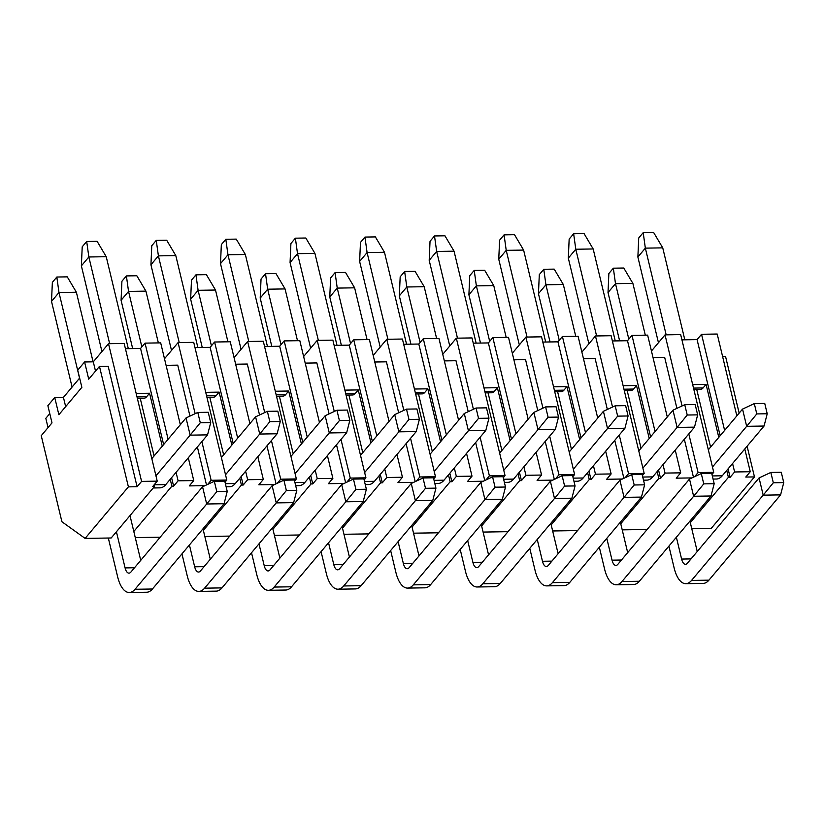 <?xml version="1.0" encoding="UTF-8"?>
<svg xmlns="http://www.w3.org/2000/svg" width="825" height="825" viewBox="0 0 825 825"><rect width="100%" height="100%" fill="white"/><g stroke="black" fill="none" stroke-linecap="round" stroke-linejoin="round"><path stroke-width="1.24" d="M713.068 479.067L716.523 479.016A29.061 12.787 -90.9 0 0 722.257 475.778L712.315 475.942M767.219 413.758L756.783 413.923L754.308 403.6L764.744 403.435L767.219 413.758L764.063 426.03L722.257 475.778M696.743 389.513L710.583 447.129M764.063 426.03L746.666 426.308L712.47 467.012M756.783 413.923L746.666 426.308L742.541 409.097L708.335 449.8M754.308 403.6L742.541 409.097M658.453 342.695L637.88 257.029L638.725 237.982L643.201 232.65L653.637 232.485L662.743 247.861L645.346 248.139L643.201 232.65M637.88 257.029L645.346 248.139L666.167 334.847M684.812 339.807L662.743 247.861M685.802 583.677L703.189 583.399A29.061 12.787 -90.9 0 0 708.923 580.161L691.536 580.439A29.061 12.787 89.1 0 1 685.802 583.677A29.061 12.787 89.1 0 1 674.138 567.951L668.9 546.119M689.937 521.08L697.249 551.512M783.75 482.604L773.314 482.769L770.839 472.447L781.275 472.282L783.75 482.604L780.594 494.876L708.923 580.161M780.594 494.876L763.197 495.155L691.536 580.439M773.314 482.769L763.197 495.155L759.062 477.943L687.4 563.227A9.683 4.259 89.1 0 1 685.493 564.31A9.683 4.259 89.1 0 1 681.605 559.061L676.366 537.23M770.839 472.447L759.062 477.943M619.616 340.849L608.025 292.555L608.86 273.518L613.346 268.187L623.783 268.022L632.878 283.398L615.491 283.676L613.346 268.187M608.025 292.555L615.491 283.676L628.815 339.168M645.315 335.177L632.878 283.398M643.51 480.181L646.955 480.119A29.061 12.787 -90.9 0 0 652.699 476.881L642.757 477.046M697.661 414.862L687.225 415.027L684.74 404.704L695.176 404.539L697.661 414.862L694.495 427.133L652.699 476.881M627.186 390.617L641.015 448.233M694.495 427.133L677.108 427.412L642.902 468.115M687.225 415.027L677.108 427.412L672.973 410.2L638.767 450.904M684.74 404.704L672.973 410.2M588.885 343.798L568.322 258.132L569.157 239.085L573.643 233.753L584.069 233.588L593.175 248.964L575.788 249.243L573.643 233.753M568.322 258.132L575.788 249.243L596.599 335.95M615.254 340.911L593.175 248.964M616.234 584.781L633.631 584.502A29.061 12.787 -90.9 0 0 639.365 581.264L621.967 581.542A29.061 12.787 89.1 0 1 616.234 584.781A29.061 12.787 89.1 0 1 604.581 569.054L599.332 547.222M620.379 522.184L627.681 552.616M714.182 483.708L703.756 483.873L701.271 473.55L711.707 473.385L714.182 483.708L711.026 495.98L639.365 581.264M711.026 495.98L693.639 496.258L621.967 581.542M703.756 483.873L693.639 496.258L689.504 479.047L617.842 564.331A9.683 4.259 89.1 0 1 615.924 565.414A9.683 4.259 89.1 0 1 612.037 560.165L606.798 538.343M701.271 473.55L689.504 479.047M550.048 341.952L538.457 293.669L539.303 274.622L543.778 269.29L554.214 269.125L563.32 284.501L545.923 284.78L543.778 269.29M538.457 293.669L545.923 284.78L559.247 340.271M575.747 336.28L563.32 284.501M573.942 481.284L577.397 481.222A29.061 12.787 -90.9 0 0 583.131 477.995L573.189 478.149M628.093 415.975L617.657 416.14L615.182 405.807L625.618 405.642L628.093 415.975L624.938 428.237L583.131 477.995M557.618 391.72L571.457 449.336M624.938 428.237L607.54 428.515L573.344 469.219M617.657 416.14L607.54 428.515L603.415 411.304L569.209 452.007M615.182 405.807L603.415 411.304M519.327 344.902L498.754 259.236L499.599 240.188L504.075 234.857L514.511 234.692L523.617 250.078L506.22 250.346L504.075 234.857M498.754 259.236L506.22 250.346L527.041 337.054M545.686 342.014L523.617 250.078M546.676 585.884L564.063 585.606A29.061 12.787 -90.9 0 0 569.797 582.378L552.41 582.646A29.061 12.787 89.1 0 1 546.676 585.884A29.061 12.787 89.1 0 1 535.012 570.158L529.774 548.326M550.811 523.287L558.123 553.719M644.624 484.822L634.188 484.987L631.713 474.653L642.139 474.488L644.624 484.822L641.458 497.083L569.797 582.378M641.458 497.083L624.071 497.362L552.41 582.646M634.188 484.987L624.071 497.362L619.936 480.15L548.274 565.434A9.683 4.259 89.1 0 1 546.367 566.517A9.683 4.259 89.1 0 1 542.479 561.278L537.24 539.447M631.713 474.653L619.936 480.15M480.49 343.056L468.899 294.772L469.734 275.725L474.22 270.394L484.646 270.229L493.752 285.605L476.365 285.883L474.22 270.394M468.899 294.772L476.365 285.883L489.689 341.375M506.179 337.384L493.752 285.605M504.384 482.388L507.829 482.336A29.061 12.787 -90.9 0 0 513.562 479.098L503.632 479.253M558.525 417.079L548.099 417.244L545.614 406.911L556.05 406.746L558.525 417.079L555.369 429.351L513.562 479.098M488.06 392.824L501.889 450.44M555.369 429.351L537.982 429.619L503.776 470.332M548.099 417.244L537.982 429.619L533.847 412.407L499.641 453.111M545.614 406.911L533.847 412.407M449.759 346.005L429.196 260.339L430.031 241.292L434.507 235.96L444.943 235.795L454.049 251.182L436.662 251.46L434.507 235.96M429.196 260.339L436.662 251.46L457.473 338.157M476.128 343.128L454.049 251.182M477.108 586.988L494.495 586.719A29.061 12.787 -90.9 0 0 500.239 583.481L482.842 583.76A29.061 12.787 89.1 0 1 477.108 586.988A29.061 12.787 89.1 0 1 465.444 571.261L460.206 549.429M481.253 524.391L488.555 554.823M575.056 485.925L564.62 486.09L562.145 475.757L572.581 475.592L575.056 485.925L571.9 498.197L500.239 583.481M571.9 498.197L554.503 498.465L482.842 583.76M564.62 486.09L554.503 498.465L550.378 481.253L478.717 566.548A9.683 4.259 89.1 0 1 476.798 567.621A9.683 4.259 89.1 0 1 472.911 562.382L467.672 540.55M562.145 475.757L550.378 481.253M410.922 344.159L399.331 295.876L400.177 276.829L404.652 271.497L415.088 271.332L424.194 286.718L406.797 286.987L404.652 271.497M399.331 295.876L406.797 286.987L420.121 342.478M436.621 338.487L424.194 286.718M434.816 483.491L438.261 483.44A29.061 12.787 -90.9 0 0 444.005 480.202L434.063 480.356M488.967 418.182L478.531 418.347L476.056 408.014L486.482 407.849L488.967 418.182L485.801 430.454L444.005 480.202M418.492 393.938L432.321 451.553M485.801 430.454L468.414 430.733L434.208 471.436M478.531 418.347L468.414 430.733L464.279 413.511L430.083 454.224M476.056 408.014L464.279 413.511M380.201 347.108L359.628 261.442L360.473 242.406L364.949 237.074L375.385 236.909L384.481 252.285L367.094 252.563L364.949 237.074M359.628 261.442L367.094 252.563L387.915 339.261M406.56 344.231L384.481 252.285M407.54 588.091L424.937 587.823A29.061 12.787 -90.9 0 0 430.671 584.585L413.284 584.863A29.061 12.787 89.1 0 1 407.54 588.091A29.061 12.787 89.1 0 1 395.887 572.364L390.648 550.543M411.685 525.494L418.997 555.926M505.498 487.028L495.062 487.193L492.577 476.871L503.013 476.695L505.498 487.028L502.332 499.3L430.671 584.585M502.332 499.3L484.945 499.579L413.284 584.863M495.062 487.193L484.945 499.579L480.81 482.367L409.148 567.652A9.683 4.259 89.1 0 1 407.241 568.724A9.683 4.259 89.1 0 1 403.353 563.485L398.104 541.654M492.577 476.871L480.81 482.367M341.364 345.262L329.773 296.979L330.608 277.932L335.084 272.611L345.52 272.436L354.626 287.822L337.239 288.1L335.084 272.611M329.773 296.979L337.239 288.1L350.553 343.582M367.053 339.601L354.626 287.822M365.248 484.595L368.703 484.543A29.061 12.787 -90.9 0 0 374.437 481.305L364.506 481.46M419.399 419.286L408.963 419.451L406.488 409.128L416.924 408.963L419.399 419.286L416.243 431.558L374.437 481.305M348.934 395.041L362.763 452.657M416.243 431.558L398.846 431.836L364.65 472.539M408.963 419.451L398.846 431.836L394.721 414.624L360.515 455.328M406.488 409.128L394.721 414.624M310.633 348.212L290.07 262.546L290.905 243.509L295.381 238.178L305.817 238.013L314.923 253.388L297.526 253.667L295.381 238.178M290.07 262.546L297.526 253.667L318.347 340.374M336.992 345.335L314.923 253.388M337.982 589.205L355.369 588.926A29.061 12.787 -90.9 0 0 361.103 585.688L343.716 585.967A29.061 12.787 89.1 0 1 337.982 589.205A29.061 12.787 89.1 0 1 326.318 573.478L321.08 551.647M342.127 526.597L349.429 557.04M435.93 488.132L425.494 488.297L423.019 477.974L433.455 477.809L435.93 488.132L432.774 500.404L361.103 585.688M432.774 500.404L415.377 500.682L343.716 585.967M425.494 488.297L415.377 500.682L411.252 483.471L339.58 568.755A9.683 4.259 89.1 0 1 337.673 569.827A9.683 4.259 89.1 0 1 333.785 564.589L328.546 542.757M423.019 477.974L411.252 483.471M271.796 346.366L260.205 298.083L261.04 279.046L265.526 273.714L275.963 273.549L285.058 288.925L267.671 289.204L265.526 273.714M260.205 298.083L267.671 289.204L280.995 344.695M297.495 340.704L285.058 288.925M295.69 485.698L299.135 485.647A29.061 12.787 -90.9 0 0 304.879 482.408L294.938 482.573M349.841 420.389L339.405 420.554L336.92 410.231L347.356 410.066L349.841 420.389L346.675 432.661L304.879 482.408M279.366 396.144L293.195 453.76M346.675 432.661L329.288 432.939L295.082 473.643M339.405 420.554L329.288 432.939L325.153 415.728L290.957 456.431M336.92 410.231L325.153 415.728M241.065 349.326L220.502 263.649L221.337 244.612L225.823 239.281L236.259 239.116L245.355 254.492L227.968 254.77L225.823 239.281M220.502 263.649L227.968 254.77L248.779 341.478M267.434 346.438L245.355 254.492M268.414 590.308L285.811 590.03A29.061 12.787 -90.9 0 0 291.545 586.792L274.158 587.07A29.061 12.787 89.1 0 1 268.414 590.308A29.061 12.787 89.1 0 1 256.761 574.582L251.512 552.75M272.559 527.701L279.871 558.143M366.372 489.235L355.936 489.4L353.451 479.077L363.887 478.912L366.372 489.235L363.206 501.507L291.545 586.792M363.206 501.507L345.819 501.786L274.158 587.07M355.936 489.4L345.819 501.786L341.684 484.574L270.022 569.858A9.683 4.259 89.1 0 1 268.104 570.941A9.683 4.259 89.1 0 1 264.227 565.692L258.978 543.861M353.451 479.077L341.684 484.574M202.238 347.469L190.647 299.186L191.483 280.149L195.958 274.818L206.394 274.653L215.5 290.029L198.103 290.307L195.958 274.818M190.647 299.186L198.103 290.307L211.427 345.799M227.927 341.808L215.5 290.029M226.122 486.802L229.577 486.75A29.061 12.787 -90.9 0 0 235.311 483.512L225.369 483.677M280.273 421.493L269.837 421.657L267.362 411.335L277.798 411.17L280.273 421.493L277.118 433.764L235.311 483.512M209.797 397.248L223.637 454.864M277.118 433.764L259.72 434.043L225.524 474.746M269.837 421.657L259.72 434.043L255.595 416.831L221.389 457.535M267.362 411.335L255.595 416.831M171.507 350.429L150.934 264.763L151.779 245.716L156.255 240.384L166.691 240.219L175.797 255.595L158.4 255.874L156.255 240.384M150.934 264.763L158.4 255.874L179.221 342.581M197.866 347.542L175.797 255.595M198.856 591.412L216.243 591.133A29.061 12.787 -90.9 0 0 221.977 587.895L204.59 588.173A29.061 12.787 89.1 0 1 198.856 591.412A29.061 12.787 89.1 0 1 187.193 575.685L181.954 553.853M202.991 528.815L210.303 559.247M296.804 490.339L286.368 490.504L283.893 480.181L294.329 480.016L296.804 490.339L293.648 502.611L221.977 587.895M293.648 502.611L276.251 502.889L204.59 588.173M286.368 490.504L276.251 502.889L272.116 485.677L200.454 570.962A9.683 4.259 89.1 0 1 198.547 572.045A9.683 4.259 89.1 0 1 194.659 566.796L189.42 544.974M283.893 480.181L272.116 485.677M132.67 348.583L121.079 300.3L121.914 281.253L126.4 275.921L136.826 275.756L145.932 291.132L128.545 291.411L126.4 275.921M121.079 300.3L128.545 291.411L141.869 346.902M158.369 342.911L145.932 291.132M153.213 487.967L160.009 487.853A29.061 12.787 -90.9 0 0 165.743 484.626L154.151 484.801M210.715 422.596L200.279 422.771L197.794 412.438L208.23 412.273L210.715 422.596L207.549 434.868L165.743 484.626M140.24 398.351L154.069 455.967M207.549 434.868L190.162 435.146L155.956 475.85M200.279 422.771L190.162 435.146L186.027 417.935L151.821 458.638M197.794 412.438L186.027 417.935M101.939 351.532L81.376 265.867L82.211 246.819L86.697 241.488L97.123 241.323L106.229 256.709L88.842 256.977L86.697 241.488M81.376 265.867L88.842 256.977L109.653 343.685M128.308 348.645L106.229 256.709M129.288 592.515L146.675 592.237A29.061 12.787 -90.9 0 0 152.419 589.009L135.022 589.277A29.061 12.787 89.1 0 1 129.288 592.515A29.061 12.787 89.1 0 1 117.635 576.788L108.323 538.024M129.999 515.604L140.735 560.35M227.236 491.452L216.81 491.618L214.325 481.284L224.761 481.119L227.236 491.452L224.08 503.714L152.419 589.009M224.08 503.714L206.693 503.993L135.022 589.277M216.81 491.618L206.693 503.993L202.558 486.781L130.897 572.065A9.683 4.259 89.1 0 1 128.978 573.148A9.683 4.259 89.1 0 1 125.091 567.909L116.418 531.764M214.325 481.284L202.558 486.781M72.084 387.069L51.511 301.403L52.357 282.356L56.832 277.025L67.268 276.86L76.374 292.236L58.977 292.514L56.832 277.025M51.511 301.403L58.977 292.514L79.551 378.18M93.081 361.835L76.374 292.236M688.803 433.909L698.084 472.56L713.738 472.312L680.677 334.61L665.033 334.868L682.089 405.941M736.849 415.872L717.203 334.032L701.549 334.28L724.628 430.413M732.569 463.506L734.611 471.972L750.255 471.725L744.789 448.965M701.549 334.28L697.073 339.611L720.153 435.744M728.093 468.837L730.125 477.304L734.611 471.972M697.073 339.611L681.935 339.859M692.68 384.605L706.076 384.388L718.792 437.353M726.732 470.446L728.393 477.335L730.125 477.304M713.738 472.312L711.954 474.427M619.245 435.012L628.526 473.663L644.17 473.416L611.119 335.723L595.464 335.971L612.532 407.045M663.011 464.609L665.043 473.086L680.697 472.838L675.232 450.068M667.281 416.976L647.635 335.136L631.981 335.383L655.06 431.516M631.981 335.383L627.505 340.715L650.585 436.848M658.525 469.941L660.567 478.418L665.043 473.086M627.505 340.715L612.377 340.962M623.123 385.708L636.508 385.502L649.223 438.457M657.174 471.56L658.824 478.438L660.567 478.418M644.17 473.416L642.397 475.53M549.677 436.116L558.958 474.767L574.613 474.519L541.551 336.827L525.896 337.074L542.963 408.148M593.443 465.713L595.475 474.189L611.129 473.942L605.663 451.172M597.723 418.079L578.077 336.249L562.423 336.497L585.502 432.62M562.423 336.497L557.947 341.828L581.017 437.951M588.967 471.044L590.999 479.521L595.475 474.189M557.947 341.828L542.809 342.066M553.554 386.812L566.95 386.605L579.666 439.57M587.606 472.663L589.267 479.542L590.999 479.521M574.613 474.519L572.828 476.633M480.119 437.219L489.39 475.87L505.044 475.623L471.993 337.93L456.338 338.178L473.406 409.262M523.885 466.816L525.917 475.293L541.571 475.045L536.106 452.275M528.155 419.183L508.509 337.353L492.855 337.6L515.934 433.723M492.855 337.6L488.379 342.932L511.459 439.055M519.399 472.147L521.441 480.624L525.917 475.293M488.379 342.932L473.251 343.169M483.986 387.915L497.382 387.709L510.097 440.674M518.048 473.767L519.698 480.655L521.441 480.624M505.044 475.623L503.271 477.747M410.551 438.333L419.832 476.974L435.487 476.726L402.425 339.034L386.77 339.281L403.838 410.365M454.317 467.919L456.349 476.396L472.003 476.149L466.537 453.379M458.597 420.286L438.952 338.456L423.297 338.704L446.377 434.827M423.297 338.704L418.811 344.035L441.891 440.158M449.842 473.251L451.873 481.728L456.349 476.396M418.811 344.035L403.683 344.272M414.428 389.029L427.824 388.812L440.54 441.777M448.48 474.87L450.13 481.759L451.873 481.728M435.487 476.726L433.702 478.851M340.993 439.436L350.264 478.088L365.918 477.83L332.867 340.137L317.213 340.385L334.269 411.469M384.759 469.033L386.791 477.5L402.445 477.252L396.969 454.482M389.029 421.389L369.383 339.56L353.729 339.807L376.808 435.94M353.729 339.807L349.253 345.139L372.333 441.262M380.273 474.365L382.305 482.831L386.791 477.5M349.253 345.139L334.115 345.376M344.86 390.132L358.256 389.916L370.972 442.881M378.923 475.973L380.573 482.862L382.305 482.831M365.918 477.83L364.134 479.954M271.425 440.54L280.706 479.191L296.361 478.943L263.299 341.241L247.644 341.498L264.712 412.572M315.191 470.137L317.223 478.603L332.877 478.356L327.412 455.596M319.461 422.493L299.815 340.663L284.171 340.911L307.24 437.044M284.171 340.911L279.685 346.242L302.765 442.375M310.716 475.468L312.747 483.935L317.223 478.603M279.685 346.242L264.557 346.479M275.302 391.236L288.688 391.019L301.403 443.984M309.354 477.077L311.004 483.966L312.747 483.935M296.361 478.943L294.577 481.058M201.857 441.643L211.138 480.294L226.792 480.047L193.731 342.354L178.087 342.602L195.143 413.676M245.623 471.24L247.665 479.717L263.309 479.459L257.843 456.699M249.903 423.607L230.257 341.767L214.603 342.014L237.682 438.147M214.603 342.014L210.127 347.346L233.207 443.479M241.148 476.572L243.179 485.038L247.665 479.717M210.127 347.346L194.989 347.593M205.734 392.339L219.13 392.123L231.846 445.088M239.786 478.191L241.447 485.069L243.179 485.038M226.792 480.047L225.008 482.161M124.173 343.458L108.518 343.705L141.58 481.398L157.224 481.15L124.173 343.458M176.065 472.343L178.097 480.82L193.751 480.573L188.286 457.803M180.335 424.71L160.689 342.87L145.035 343.128L168.114 439.251M145.035 343.128L140.559 348.449L163.639 444.582M171.579 477.675L173.621 486.152L178.097 480.82M140.559 348.449L125.431 348.697M157.224 481.15L152.749 486.482L154.492 486.451L154.11 484.863M136.177 393.442L149.562 393.236L162.278 446.201M170.228 479.294L171.878 486.173L173.621 486.152M154.492 486.451L111.189 537.982L85.109 538.395L128.401 486.863L99.474 366.382L88.729 379.18L84.593 361.969L77.725 370.136L81.861 387.348L58.864 414.717L54.739 397.506L47.871 405.673L51.996 422.885L41.25 435.683L61.906 521.74L85.109 538.395M133.805 531.486L171.878 486.173M149.562 393.236L146.582 396.784A13.561 5.971 89.1 0 1 143.901 398.3L137.362 398.403M108.518 343.705L93.287 361.824L95.514 371.095M99.474 366.382L108.168 366.248L137.094 486.729L141.58 481.398M128.401 486.863L137.094 486.729M93.287 361.824L84.593 361.969M79.633 378.077L63.432 397.361L65.66 406.632M63.432 397.361L54.739 397.506M49.778 413.614L45.818 418.327L48.036 427.597M178.087 342.602L164.505 358.762M166.083 365.331L177.736 365.145L189.967 416.099M197.381 446.975L206.498 484.945M207.704 484.378L211.138 480.294M193.751 480.573L189.265 485.904L204.982 485.647M247.644 341.498L234.073 357.648M235.641 364.217L247.304 364.031L259.535 414.985M266.949 445.871L276.066 483.842M277.272 483.275L280.706 479.191M263.309 479.459L258.833 484.791L274.55 484.543M317.213 340.385L303.631 356.544M305.209 363.113L316.862 362.928L329.093 413.882M336.507 444.768L345.623 482.728M346.84 482.171L350.264 478.088M332.877 478.356L328.402 483.687L344.108 483.44M386.77 339.281L373.199 355.441M374.777 362.01L386.43 361.824L398.661 412.778M406.075 443.654L415.192 481.625M416.398 481.058L419.832 476.974M402.445 477.252L397.959 482.584L413.676 482.336M456.338 338.178L442.757 354.338M444.335 360.907L455.988 360.721L468.229 411.675M475.633 442.551L484.749 480.521M485.966 479.954L489.39 475.87M472.003 476.149L467.528 481.48L483.233 481.233M525.896 337.074L512.325 353.234M513.903 359.803L525.556 359.618L537.787 410.572M545.201 441.447L554.317 479.418M555.524 478.851L558.958 474.767M541.571 475.045L537.085 480.377L552.802 480.129M595.464 335.971L581.883 352.131M583.461 358.7L595.114 358.514L607.355 409.468M614.769 440.344L623.875 478.314M625.092 477.747L628.526 473.663M611.129 473.942L606.653 479.273L622.37 479.016M665.033 334.868L651.451 351.027M653.029 357.586L664.682 357.4L676.913 408.365M684.327 439.24L693.443 477.211M694.65 476.644L698.084 472.56M680.697 472.838L676.211 478.16L691.928 477.912M747.099 446.212L754.473 476.922L711.181 528.443L691.783 528.753M722.587 356.483L725.546 356.441L739.159 413.119M750.255 471.725L745.779 477.056L754.473 476.922M203.373 530.382L241.447 485.069M219.13 392.123L216.14 395.68A13.561 5.971 89.1 0 1 213.469 397.186L206.92 397.299M272.931 529.268L311.004 483.966M288.688 391.019L285.708 394.577A13.561 5.971 89.1 0 1 283.027 396.082L276.488 396.186M342.499 528.165L380.573 482.862M358.256 389.916L355.266 393.473A13.561 5.971 89.1 0 1 352.595 394.979L346.057 395.082M412.067 527.062L450.13 481.759M427.824 388.812L424.834 392.37A13.561 5.971 89.1 0 1 422.153 393.876L415.614 393.979M481.625 525.958L519.698 480.655M497.382 387.709L494.402 391.256A13.561 5.971 89.1 0 1 491.721 392.772L485.183 392.875M551.193 524.855L589.267 479.542M566.95 386.605L563.96 390.153A13.561 5.971 89.1 0 1 561.289 391.669L554.74 391.772M620.751 523.751L658.824 478.438M636.508 385.502L633.528 389.049A13.561 5.971 89.1 0 1 630.847 390.565L624.308 390.668M690.319 522.648L728.393 477.335M706.076 384.388L703.086 387.946A13.561 5.971 89.1 0 1 700.415 389.452L693.877 389.555M622.225 529.856L647.14 529.464M552.657 530.97L577.572 530.568M483.089 532.073L508.014 531.671M413.531 533.177L438.446 532.785M343.963 534.28L368.888 533.888M274.405 535.384L299.32 534.992M204.837 536.487L229.752 536.095M135.279 537.601L160.194 537.199M691.03 558.917L681.605 559.061M621.462 560.02L612.037 560.165M551.904 561.124L542.479 561.278M482.336 562.227L472.911 562.382M412.768 563.331L403.353 563.485M343.21 564.444L333.785 564.589M273.642 565.548L264.227 565.692M204.084 566.651L194.659 566.796M134.516 567.755L125.091 567.909M137.012 396.938L146.582 396.784M206.57 395.835L216.14 395.68M276.138 394.732L285.708 394.577M345.706 393.618L355.266 393.473M415.264 392.514L424.834 392.37M484.832 391.411L494.402 391.256M554.39 390.308L563.96 390.153M623.958 389.204L633.528 389.049M693.516 388.101L703.086 387.946"/></g></svg>
